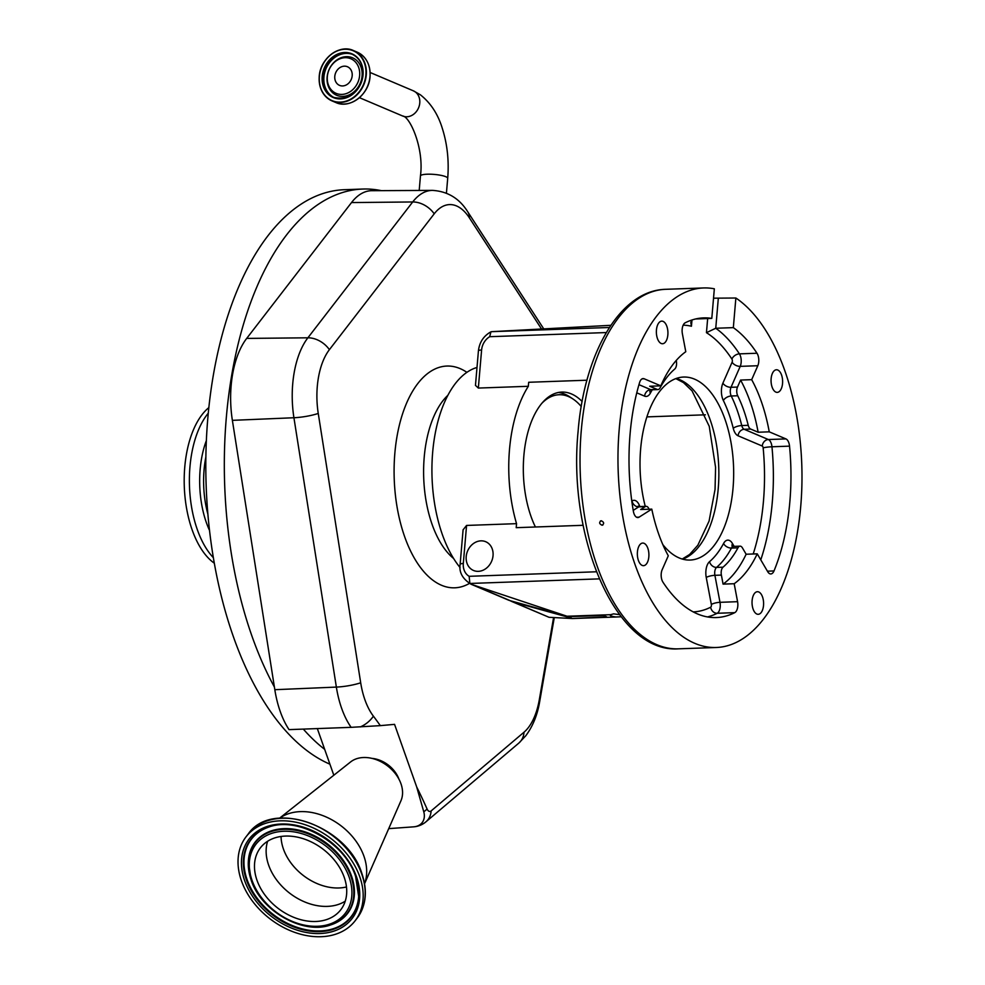 <?xml version="1.0" encoding="UTF-8"?>
<svg xmlns="http://www.w3.org/2000/svg" width="985" height="985" viewBox="0 0 985 985"><rect width="100%" height="100%" fill="white"/><g stroke="black" fill="none" stroke-linecap="round" stroke-linejoin="round"><path stroke-width="1.48" d="M327.328 76.633A18.801 15.723 113 0 1 345.058 57.696A18.801 15.723 113 0 1 359.636 75.476A18.801 15.723 113 0 1 341.906 94.412A18.801 15.723 113 0 1 327.328 76.633M342.632 85.941A10.121 8.471 113 0 1 339.529 85.375A10.121 8.471 113 0 1 335.097 74.528A10.121 8.471 113 0 1 344.331 66.167A10.121 8.471 113 0 1 347.434 66.734A10.121 8.471 113 0 1 351.879 77.581A10.121 8.471 113 0 1 342.632 85.941M274.396 687.025L274.815 689.697A75.143 38.366 88 0 0 289.048 729.626L351.14 727.336A73.296 37.418 -92 0 1 336.365 687.087L293.924 417.738A73.296 37.418 -92 0 1 307.886 337.806L412.703 201.962A73.296 37.418 -92 0 1 432.501 190.388L371.801 190.696A75.143 38.366 88 0 0 351.51 202.565L246.693 338.409A75.143 38.366 88 0 0 232.374 420.349L274.396 687.025A290.821 148.476 -92 0 1 232.251 372.071A290.821 148.476 -92 0 1 362.739 189.046A290.821 148.476 -92 0 1 381.293 190.647M329.913 764.175A290.821 148.476 -92 0 1 307.554 751.075A290.821 148.476 -92 0 1 206.998 429.066A290.821 148.476 -92 0 1 344.233 189.711L362.739 189.046M317.33 728.58L324.668 749.351A290.821 148.476 -92 0 1 303.318 729.097M213.4 557.707A83.368 42.564 -92 0 1 189.477 486.208A83.368 42.564 -92 0 1 208.266 413.195M214.348 563.211A83.368 42.564 -92 0 1 213.351 562.497A83.368 42.564 -92 0 1 184.257 485.371A83.368 42.564 -92 0 1 208.82 407.642M553.582 617.57L539.312 699.682A58.484 29.858 -92 0 1 528.342 727.62A58.484 29.858 -92 0 1 524.008 732.212L431.135 810.926A6.723 3.435 -92 0 1 427.084 809.005A501.624 256.1 88 0 0 416.692 786.953L423.772 811.788A18.543 13.581 37.7 0 1 413.577 826.846L388.73 828.631M324.668 749.351L333.817 775.22M351.14 727.336L380.333 725.637A501.624 256.1 88 0 0 373.389 716.157A58.484 29.858 -92 0 1 360.695 682.79L318.254 413.441A58.484 29.858 -92 0 1 329.396 349.663L434.213 213.819A58.484 29.858 -92 0 1 469.377 217.845L541.43 328.83M380.333 725.637L394.554 724.357L416.692 786.953M398.95 779.184A25.856 18.937 -142.3 0 0 371.998 758.388M279.605 818.153L350.611 761.934A32.308 23.665 37.7 0 1 378.462 760.543A32.308 23.665 37.7 0 1 400.957 783.728A32.308 23.665 37.7 0 1 400.944 800.768L364.573 883.705M279.691 818.141A54.938 40.237 37.7 0 1 363.933 856.199A54.938 40.237 37.7 0 1 364.548 883.631M359.747 876.675A68.827 50.407 37.7 0 1 355.092 920.827A68.827 50.407 37.7 0 1 294.946 932.45A68.827 50.407 37.7 0 1 241.46 880.873A68.827 50.407 37.7 0 1 246.102 836.733A68.827 50.407 37.7 0 1 306.261 825.11A68.827 50.407 37.7 0 1 359.747 876.675M344.196 877.229A50.727 37.159 37.7 0 1 340.761 909.771A50.727 37.159 37.7 0 1 296.436 918.34A50.727 37.159 37.7 0 1 257.011 880.331A50.727 37.159 37.7 0 1 260.434 847.789A50.727 37.159 37.7 0 1 304.771 839.22A50.727 37.159 37.7 0 1 344.196 877.229M476.999 367.467A109.323 55.813 88 0 0 432.674 452.226A109.323 55.813 88 0 0 460.081 567.557M606.304 332.561L489.693 336.698A15.083 12.608 -67 0 0 481.603 350.007L478.341 388.065L528.329 386.292A109.323 55.813 88 0 0 509.504 449.492A109.323 55.813 88 0 0 516.546 523.663L466.57 525.436L463.307 563.494A15.083 12.608 -67 0 0 469.156 576.311L596.43 571.78M478.341 388.065L475.472 385.381M582.123 401.461A80.856 41.284 88 0 0 561.795 392.079A80.856 41.284 88 0 0 523.872 455.587A80.856 41.284 88 0 0 535.409 527M763.523 605.43A11.315 5.775 88 0 0 757.416 591.714A11.315 5.775 88 0 0 752.109 600.591A11.315 5.775 88 0 0 758.216 614.308A11.315 5.775 88 0 0 763.523 605.43M782.546 383.485A11.315 5.775 88 0 0 776.439 369.769A11.315 5.775 88 0 0 771.132 378.646A11.315 5.775 88 0 0 777.251 392.375A11.315 5.775 88 0 0 782.546 383.485M667.855 334.851A11.315 5.775 88 0 0 661.748 321.135A11.315 5.775 88 0 0 656.441 330.012A11.315 5.775 88 0 0 662.548 343.74A11.315 5.775 88 0 0 667.855 334.851M648.832 556.796A11.315 5.775 88 0 0 642.725 543.067A11.315 5.775 88 0 0 637.418 551.957A11.315 5.775 88 0 0 643.525 565.673A11.315 5.775 88 0 0 648.832 556.796M695.533 318.98L711.798 318.401L714.334 288.802A179.886 91.839 88 0 0 703.598 287.952A179.886 91.839 88 0 0 619.22 429.238A179.886 91.839 88 0 0 716.366 647.49A179.886 91.839 88 0 0 800.743 506.216A179.886 91.839 88 0 0 735.869 298.012L733.332 327.636L715.75 328.251L706.454 332.671L707.661 318.549M601.219 520.745C604.113 522.149 604.384 523.651 602.069 525.227C599.175 523.835 598.892 522.346 601.219 520.745L600.394 521.003M602.906 524.98L602.069 525.227M713.534 298.184L735.869 298.012M736.78 390.035A6.464 3.3 -92 0 1 737.494 387.068L740.572 380.062L751.678 379.668A123.223 62.917 -92 0 1 769.248 431.836L758.142 432.23L750.656 429.054A6.464 3.3 -92 0 1 748.231 425.311A107.71 54.988 -92 0 0 737.716 395.761A6.464 3.3 -92 0 1 736.78 390.035M737.95 547.845L731.461 548.066A6.464 3.3 -92 0 1 733.579 546.392L740.055 546.158A6.464 3.3 -92 0 0 737.95 547.845A107.71 54.988 -92 0 1 723.015 567.188A6.464 3.3 -92 0 0 721.205 571.743A6.464 3.3 -92 0 0 721.377 575.08L723.076 584.117A123.223 62.917 88 0 0 746.137 554.235L757.243 553.841A123.223 62.917 -92 0 1 734.182 583.723L737.58 601.687A8.619 4.396 -92 0 1 734.761 612.645A158.339 80.844 -92 0 1 716.329 617.558A158.339 80.844 -92 0 1 662.967 582.197A8.619 4.396 -92 0 1 661.218 573.664A8.619 4.396 -92 0 1 662.166 569.712L668.286 555.774A123.223 62.917 88 0 1 651.787 509.122L639.105 517.15A8.619 4.396 -92 0 1 637.861 517.556A8.619 4.396 -92 0 1 633.38 511.313A158.339 80.844 -92 0 1 630.092 433.843A158.339 80.844 -92 0 1 639.585 382.549A8.619 4.396 -92 0 1 643.106 378.572A8.619 4.396 -92 0 1 644.128 378.769L660.812 385.849L649.706 386.243L657.192 389.42A6.464 3.3 -92 0 0 657.968 389.567A6.464 3.3 -92 0 0 660.061 387.918A107.71 54.988 -92 0 1 674.737 369.055A6.464 3.3 -92 0 0 676.375 361.15L676.252 360.448M651.787 509.122L640.681 509.516L645.224 506.647A6.464 3.3 -92 0 1 646.16 506.339A6.464 3.3 -92 0 1 649.041 509.22M740.055 546.158A6.464 3.3 -92 0 1 742.394 547.845L746.137 554.235M758.142 432.23A123.223 62.917 88 0 0 740.572 380.062M711.798 318.401A158.339 80.844 88 0 0 703.647 317.896A158.339 80.844 88 0 0 685.203 322.797A8.619 4.396 88 0 0 682.162 329.298A8.619 4.396 88 0 0 682.383 333.755L685.782 351.719A123.223 62.917 -92 0 0 660.812 385.849M691.975 319.977L691.445 326.232L690.805 322.526L691.839 320.026M645.261 506.376A91.556 46.738 -92 0 1 640.644 448.951A91.556 46.738 -92 0 1 683.59 377.046A91.556 46.738 -92 0 1 733.037 488.129A91.556 46.738 -92 0 1 690.091 560.046A91.556 46.738 -92 0 1 662.819 544.582M723.076 584.117L734.182 583.723M757.243 553.841L767.721 571.694A8.619 4.396 88 0 0 770.824 573.947A8.619 4.396 88 0 0 774.001 570.943A158.339 80.844 88 0 0 789.539 446.143A8.619 4.396 88 0 0 785.932 438.904L769.248 431.836M751.678 379.668L757.81 365.731A8.619 4.396 88 0 0 756.997 353.246A158.339 80.844 88 0 0 733.332 327.636M610.872 325.309L491.441 331.674L609.432 327.488M489.693 336.698L490.961 331.81C483.635 335.897 479.449 342.238 478.427 350.845A6.464 1.293 -175.1 0 1 481.603 350.007M599.323 578.872L469.857 583.465L469.156 576.311M619.577 614.652A6.846 1.367 -175.1 0 0 617.915 614.431L613.593 613.864L610.675 614.689L567.04 616.241L471.101 584.253A21.547 18.013 113 0 1 471.101 584.24L469.857 583.465M619.368 614.381L617.915 614.431M610.675 614.689A6.846 1.367 -175.1 0 0 610.195 615.133A6.846 1.367 -175.1 0 0 616.105 616.992L621.203 616.77M528.329 386.292L528.674 382.279L586.949 380.21M705.395 414.808L646.886 416.889M583.132 525.3L516.202 527.677L516.546 523.663M466.2 556.574A15.612 13.064 -67 0 0 473.526 570.475A15.612 13.064 -67 0 0 493.042 555.626A15.612 13.064 -67 0 0 485.728 541.725A15.612 13.064 -67 0 0 466.2 556.574M463.085 529.832L466.57 525.436M616.105 616.992L572.482 618.543L606.612 616.832L603.349 615.453L568.136 616.696L510.329 600.739A21.547 18.013 -67 0 1 508.445 600.087L471.101 584.253C462.544 578.909 458.887 572.273 460.13 564.331A6.464 1.293 4.9 0 1 463.307 563.494M571.386 618.087L513.591 602.118L549.039 617.299L572.482 618.543M513.591 602.118A21.547 18.013 113 0 1 511.707 601.466A21.547 18.013 113 0 1 510.119 600.678M568.136 616.696L567.04 616.241M581.236 406.485A78.295 39.979 88 0 0 572.975 398.987A78.295 39.979 88 0 0 541.664 403.493M558.323 392.486A80.782 41.247 -92 0 1 569.625 396.77L572.975 398.987M413.343 90.817L420.349 94.782C430.667 102.932 437.993 114.161 442.339 128.456C447.313 144.216 449.111 160.838 447.707 178.31A13.679 2.721 4.9 0 0 445.823 176.721A13.679 2.721 4.9 0 0 427.17 174.21A13.679 2.721 4.9 0 0 420.447 175.97C424.252 148.07 409.735 116.292 402.668 116.008A13.679 11.438 -67 0 0 406.867 116.772A13.679 11.438 -67 0 0 419.351 105.481A13.679 11.438 -67 0 0 413.343 90.817L370.114 72.484M370.003 76.498A27.358 22.889 113 0 1 335.811 102.514C349.823 109.261 369.141 94.585 370.04 76.522C370.557 64.751 366.272 56.625 357.173 52.143A27.358 22.889 113 0 1 370.003 76.498M319.263 76.522A27.358 22.889 113 0 1 353.455 50.555A27.358 22.889 113 0 1 366.272 74.909A27.358 22.889 113 0 1 332.08 100.938A27.358 22.889 113 0 1 319.263 76.584M365.891 74.86A27.075 22.655 113 0 1 340.354 102.132A27.075 22.655 113 0 1 319.362 76.51A27.075 22.655 113 0 1 344.898 49.25A27.075 22.655 113 0 1 365.891 74.86M363.046 74.959A23.763 19.872 113 0 1 340.638 98.894A23.763 19.872 113 0 1 322.206 76.411A23.763 19.872 113 0 1 344.615 52.488A23.763 19.872 113 0 1 363.046 74.959M362.948 75.032A23.48 19.638 113 0 1 333.595 97.367A23.48 19.638 113 0 1 322.587 76.461A23.48 19.638 113 0 1 351.94 54.126A23.48 19.638 113 0 1 362.948 75.032M334.272 97.638A23.48 19.638 113 0 1 323.917 77.027A23.48 19.638 113 0 1 352.593 54.434M327.118 77.15A20.34 17.016 113 0 1 346.301 56.662A20.34 17.016 113 0 1 362.086 75.907A20.34 17.016 113 0 1 342.891 96.395A20.34 17.016 113 0 1 327.118 77.15M434.213 213.819A21.547 15.772 37.7 0 0 412.703 201.962L351.51 202.565M207.909 514.256A68.618 35.029 -92 0 1 205.877 456.929M209.546 530.484A70.883 36.186 -92 0 1 206.357 440.627M318.254 413.441A21.547 4.285 171 0 1 293.924 417.738L232.374 420.349M360.695 682.79A21.547 4.285 171 0 1 336.365 687.087L274.815 689.697M329.396 349.663A21.547 15.772 -142.3 0 0 307.886 337.806L246.693 338.409M524.008 732.212A21.547 17.188 -130.3 0 1 518.849 743.084L525.805 735.733C532.823 726.302 537.453 714.913 539.694 701.542A21.547 7.055 -170.1 0 0 539.312 699.682M431.135 810.926A21.547 17.188 49.7 0 1 425.963 821.798A21.547 21.547 0 0 1 413.589 826.846L413.614 826.846M373.389 716.157A21.547 14.984 142.9 0 1 360.313 726.918M432.501 190.388C447.756 191.349 459.539 198.539 467.826 211.935A21.547 14.11 147 0 1 469.377 217.845M423.772 811.788A21.547 11.488 -24 0 0 427.084 809.005M361.754 874.077A68.827 50.407 37.7 0 1 357.099 918.217C366.137 905.818 367.737 890.933 361.901 873.547C347.483 825.676 271.848 798.897 248.109 834.135A68.827 50.407 37.7 0 1 308.268 822.512A68.827 50.407 37.7 0 1 361.754 874.077M356.508 876.785A65.059 47.649 37.7 0 1 319.965 933.534A65.059 47.649 37.7 0 1 244.699 880.762A65.059 47.649 37.7 0 1 281.242 824.014A65.059 47.649 37.7 0 1 356.508 876.785M355.683 876.576A63.459 46.48 37.7 0 1 358.675 896.522A63.459 46.48 37.7 0 1 309.118 930.997A63.459 46.48 37.7 0 1 246.509 880.147A63.459 46.48 37.7 0 1 268.708 827.104C297.901 816.023 344.959 842.569 355.597 876.441L358.675 896.522M358.688 896.264A63.139 46.246 37.7 0 1 309.253 930.283A63.139 46.246 37.7 0 1 247.112 879.703A63.139 46.246 37.7 0 1 268.954 827.018M248.355 861.198A58.361 42.737 37.7 0 1 248.368 860.939A58.361 42.737 37.7 0 1 293.949 829.222A58.361 42.737 37.7 0 1 351.522 875.997A58.361 42.737 37.7 0 1 331.108 924.78A58.361 42.737 37.7 0 1 330.862 924.853M251.175 879.974A58.041 42.503 37.7 0 1 248.343 861.456A58.041 42.503 37.7 0 1 293.653 829.924A58.041 42.503 37.7 0 1 350.919 876.428A58.041 42.503 37.7 0 1 330.615 924.94L331.108 924.78M349.109 877.056A56.441 41.333 37.7 0 1 317.392 926.282A56.441 41.333 37.7 0 1 252.098 880.504A56.441 41.333 37.7 0 1 283.803 831.266A56.441 41.333 37.7 0 1 349.109 877.056M345.255 901.176A50.727 37.159 37.7 0 1 268.671 865.212A50.727 37.159 37.7 0 1 267.612 841.264M346.486 886.968A47.994 35.14 37.7 0 1 283.434 849.045A47.994 35.14 37.7 0 1 281.045 836.474M466.89 372.33A110.948 56.637 88 0 0 417.8 383.547A110.948 56.637 88 0 0 400.427 522.764A110.948 56.637 88 0 0 469.426 583.415M447.843 395.342A89.401 45.642 88 0 0 442.721 401.018A89.401 45.642 88 0 0 424.018 483.77A89.401 45.642 88 0 0 453.642 558.52M676.227 378.462A91.556 46.738 -92 0 1 718.225 488.659A91.556 46.738 -92 0 1 682.654 559.148M581.273 430.58A179.886 91.839 88 0 0 678.419 648.832C616.314 653.363 567.471 538.376 578.096 431.418C584.314 353.024 620.107 290.329 665.651 289.307A179.886 91.839 88 0 0 581.273 430.58M718.287 298.64L715.75 328.251A158.339 80.844 -92 0 1 739.415 353.861A6.464 4.248 -33.3 0 0 731.917 359.082A151.875 77.544 88 0 0 706.454 332.671M756.997 353.246L739.415 353.861A8.619 4.396 -92 0 1 741.163 362.394A8.619 4.396 -92 0 1 740.215 366.358A6.464 3.817 23.7 0 1 732.114 362.197A2.155 1.096 88 0 0 732.347 361.212A2.155 1.096 88 0 0 731.917 359.082M757.81 365.731L740.215 366.358L731.018 387.29A6.464 3.817 23.7 0 1 722.904 383.14L732.114 362.197M722.904 383.14A12.928 6.599 88 0 0 721.488 389.075A12.928 6.599 88 0 0 723.359 400.526A6.464 3.657 -26.1 0 1 731.239 395.995A6.464 3.3 -92 0 1 730.304 390.269A6.464 3.3 -92 0 1 731.018 387.29L737.494 387.068M737.716 395.761L731.239 395.995A107.71 54.988 -92 0 1 741.754 425.545A6.464 2.118 -13.9 0 0 733.246 428.303A101.246 51.688 88 0 0 723.359 400.526M750.656 429.054L744.18 429.288A6.464 3.3 -92 0 1 741.754 425.545L748.231 425.311M785.932 438.904L768.349 439.532A8.619 4.396 -92 0 1 771.957 446.771A6.464 0.653 -5.5 0 0 763.153 447.855A2.155 1.096 88 0 0 762.255 446.045A6.464 5.405 -67 0 1 768.349 439.532L744.18 429.288A6.464 5.405 -67 0 0 738.085 435.789A12.928 6.599 88 0 1 733.246 428.303M762.255 446.045L738.085 435.789M789.539 446.143L771.957 446.771A158.339 80.844 -92 0 1 760.777 559.874M753.205 553.989A151.875 77.544 88 0 0 763.153 447.855M732.224 546.109A6.464 4.038 149.6 0 1 732.458 543.498L734.145 546.38M721.377 575.08L714.901 575.314A6.464 3.3 -92 0 1 714.728 571.977A6.464 3.3 -92 0 1 716.538 567.409A107.71 54.988 -92 0 0 731.461 548.066A6.464 4.186 28.2 0 1 723.569 543.486A12.928 6.599 88 0 1 732.458 543.498M723.015 567.188L716.538 567.409A6.464 5.147 49.6 0 1 709.545 561.672A101.246 51.688 88 0 0 723.569 543.486M709.545 561.672A12.928 6.599 88 0 0 705.913 570.783A12.928 6.599 88 0 0 706.245 577.469A6.464 1.588 -10.7 0 1 714.901 575.314L719.998 602.315A6.464 1.588 -10.7 0 0 711.342 604.47L706.245 577.469M737.58 601.687L719.998 602.315A8.619 4.396 -92 0 1 720.22 606.772A8.619 4.396 -92 0 1 717.178 613.273A6.464 5.405 63.1 0 1 710.641 607.216A2.155 1.096 88 0 0 711.404 605.59A2.155 1.096 88 0 0 711.342 604.47M734.761 612.645L717.178 613.273A158.339 80.844 -92 0 1 707.501 616.93M693.255 611.907A151.875 77.544 88 0 0 710.641 607.216M645.224 506.647L638.748 506.881A6.464 3.3 -92 0 1 639.684 506.573L638.095 506.142L638.6 506.881M633.22 510.365L638.748 506.881A6.464 5.331 57.7 0 1 632.025 500.922A12.928 6.599 88 0 1 639.831 506.561M638.957 384.667L650.716 389.654A6.464 5.405 113 0 0 644.621 396.155L636.766 392.83M644.621 396.155A12.928 6.599 88 0 0 650.359 393.163A6.464 4.211 28.6 0 1 650.075 390.22M650.235 389.875L651.479 389.801A6.464 3.3 -92 0 1 650.716 389.654L657.192 389.42M652.304 389.764A101.246 51.688 88 0 0 650.359 393.163M691.445 326.232A151.875 77.544 88 0 0 683.196 325.161M642.097 378.843L644.128 378.769M636.581 517.236L639.105 517.15M767.413 571.177L774.001 570.943M510.329 600.739L474.388 585.496M420.447 175.97L419.204 190.462M402.668 116.008L359.439 97.675M357.173 52.143L353.455 50.555C339.443 43.808 320.125 58.497 319.214 76.547C318.709 88.318 322.994 96.444 332.08 100.938L335.811 102.514M333.595 97.367C348.936 100.569 358.7 93.107 362.911 74.995C363.342 64.899 359.685 57.943 351.94 54.126M447.707 178.31L446.427 193.158M467.826 211.935L543.634 328.707M554.272 617.607L539.694 701.542M518.849 743.084L425.963 821.798M355.092 920.827L357.099 918.217M330.615 924.94C303.318 935.085 261.05 911.1 251.187 880.147L248.368 860.939M246.102 836.733L248.109 834.135M682.248 559.037L689.611 554.469L697.836 545.234L709.077 521.09L715.048 489.496L715.578 467.358L709.237 426.296L692.061 390.885L683.516 382.636L675.833 378.609M678.419 648.832L716.366 647.49M665.651 289.307L703.598 287.952M733.579 546.392L731.99 545.973L732.434 546.577M639.684 506.573L646.16 506.339M651.479 389.801L657.968 389.567M475.459 385.455L478.427 350.845M460.13 564.331L463.098 529.708M549.039 617.299L511.707 601.466"/></g></svg>
